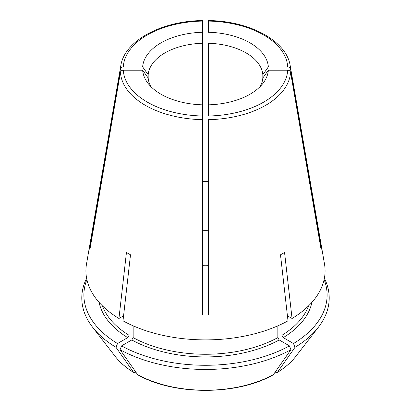 <?xml version="1.0" encoding="UTF-8"?>
<svg xmlns="http://www.w3.org/2000/svg" width="411" height="411" viewBox="0 0 411 411"><rect width="100%" height="100%" fill="white"/><g stroke="black" fill="none" stroke-linecap="round" stroke-linejoin="round"><path stroke-width="0.62" d="M150.929 86.629A57.401 33.137 180 0 1 148.171 78.013L148.171 74.699A120658.066 98517.373 180 0 1 142.643 66.885L123.285 66.885C121.743 66.998 120.793 67.671 120.444 68.904L89.85 246.543L90.425 246.543M202.628 21.454L202.628 43.258L202.628 21.454M148.171 74.699A57.401 33.137 180 0 1 202.628 43.258L202.628 104.836A62.924 36.327 180 0 1 148.058 83.376A62.924 36.327 180 0 1 142.643 70.199L123.285 70.199C121.743 70.312 120.793 70.985 120.444 72.218L89.85 249.857A115.681 66.788 180 0 1 89.85 246.543M142.643 66.885A62.924 36.327 180 0 1 202.628 32.253M320.575 246.543L321.15 246.543L290.556 68.904C290.207 67.671 289.257 66.998 287.715 66.885L268.357 66.885A62.924 36.327 180 0 0 208.372 32.253L208.372 21.454M262.829 74.699L262.829 78.013A120658.041 98517.352 180 0 0 268.357 70.199A62.924 36.327 180 0 1 262.942 83.376A62.924 36.327 180 0 1 208.372 104.836L208.372 43.258A57.401 33.137 180 0 1 262.829 74.699A120658.051 98517.363 180 0 0 268.357 66.885M102.488 305.912A105.231 60.756 0 0 0 129.09 335.278L127.734 337.621L117.505 343.529L116.02 347.346A753236.073 434883.143 -60 0 0 133.585 372.32L135.049 372.453L135.789 372.027M129.09 335.278L129.09 323.96M202.628 104.836L202.628 314.97A115.681 66.788 180 0 0 208.372 314.97L208.372 119.668A85.108 49.135 0 0 0 290.556 72.218C290.207 70.985 289.257 70.312 287.715 70.199L268.357 70.199M137.644 374.668A98.876 57.083 0 0 0 273.356 374.668L273.068 374.924C236.957 395.49 174.043 395.49 137.932 374.924L137.644 374.668A753235.919 434883.051 -60 0 1 120.079 349.689L121.564 345.872L131.792 339.964L133.149 337.621L133.149 325.82M133.149 337.621A105.231 60.756 0 0 0 277.851 337.621L277.851 325.82M321.15 246.543A115.681 66.788 180 0 1 321.15 249.857L290.556 72.218M202.613 20.55C161.528 20.94 124.43 40.756 120.813 65.678L86.51 263.99A119.58 69.043 0 0 0 118.938 318.484L126.449 252.441A108.961 62.909 0 0 0 130.508 254.784L122.997 320.827A119.58 69.043 0 0 0 288.003 320.827L280.492 254.784A108.961 62.909 0 0 0 284.551 252.441L292.062 318.484L287.433 315.812M208.372 265.655A30.373 17.534 180 0 1 202.628 265.655M202.628 230.741A30.373 17.534 180 0 1 208.372 230.741M202.628 181.431A115.681 66.788 180 0 1 208.372 181.431M120.444 72.218A85.108 49.135 0 0 0 202.628 119.668L202.628 116.01A82.267 47.496 0 0 1 123.285 70.199M208.372 154.849L208.372 147.143M277.851 337.621L279.208 339.964L289.436 345.872L290.921 349.689A753243.301 434887.315 -120 0 1 273.356 374.668M275.211 372.027L275.951 372.453L277.415 372.32A753243.301 434887.315 -120 0 0 294.98 347.346L293.495 343.529A121.61 70.209 0 0 0 324.12 279.593M295.761 356.45C291.086 362.456 284.89 367.83 277.168 372.561L277.415 372.32A98.876 57.083 0 0 0 295.761 356.45L318.427 327.187A123.706 71.422 0 0 0 324.387 278.288M281.91 323.96L281.91 335.278L283.266 337.621L293.495 343.529M262.829 78.013A57.401 33.137 180 0 1 260.071 86.629M208.372 104.836L208.372 116.01A82.267 47.496 0 0 0 287.715 70.199M115.239 356.45C119.914 362.456 126.11 367.83 133.832 372.561L133.585 372.32A98.876 57.083 0 0 1 115.239 356.45L92.573 327.187A123.706 71.422 0 0 0 116.02 347.346M86.613 278.288A123.706 71.422 0 0 0 92.573 327.187M294.98 347.346A123.706 71.422 0 0 0 318.427 327.187M120.079 349.689A123.706 71.422 0 0 0 290.921 349.689M86.88 279.593A121.61 70.209 0 0 0 117.505 343.529M118.938 318.484L123.567 315.812M292.062 318.484A119.58 69.043 0 0 0 324.49 263.99L290.187 65.678C286.57 40.756 249.472 20.94 208.387 20.55M121.564 345.872A121.61 70.209 0 0 0 289.436 345.872M142.643 70.199A120658.066 98517.373 180 0 0 148.171 78.013M202.628 21.079A82.267 47.496 0 0 0 123.285 66.885M120.813 65.678A85.108 49.135 0 0 0 120.444 68.904M290.556 68.904A85.108 49.135 0 0 0 290.187 65.678M287.715 66.885A82.267 47.496 0 0 0 208.372 21.079M99.102 302.368A107.148 61.861 0 0 0 127.734 337.621M281.91 335.278A105.231 60.756 0 0 0 308.512 305.912M131.792 339.964A107.148 61.861 0 0 0 279.208 339.964M283.266 337.621A107.148 61.861 0 0 0 311.898 302.368"/></g></svg>

